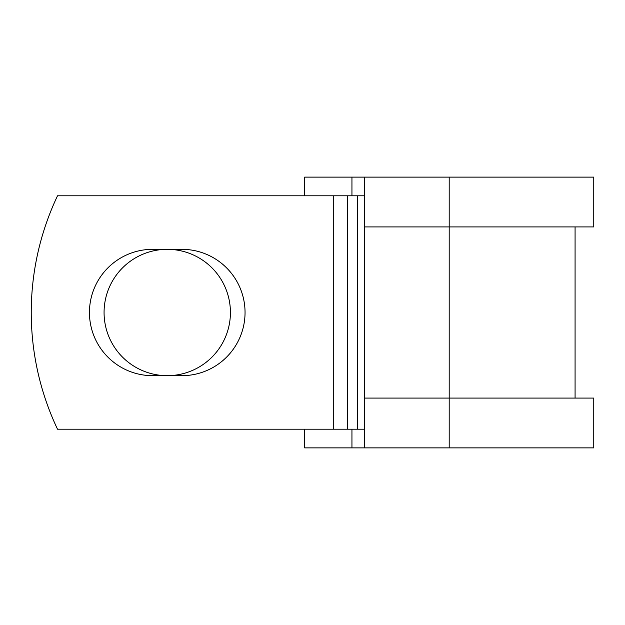 <?xml version="1.0" encoding="UTF-8"?>
<svg xmlns="http://www.w3.org/2000/svg" width="625" height="625" viewBox="0 0 625 625"><rect width="100%" height="100%" fill="white"/><g stroke="black" fill="none" stroke-linecap="round" stroke-linejoin="round"><path stroke-width="0.94" d="M89.445 312.5A63.172 63.172 0 0 0 152.617 375.672L181.875 375.672A63.172 63.172 0 0 0 245.047 312.5A63.172 63.172 0 0 0 181.875 249.328L152.617 249.328A63.172 63.172 0 0 0 89.445 312.5M104.07 312.5A63.172 63.172 0 0 1 167.242 249.328A63.172 63.172 0 0 1 230.422 312.5A63.172 63.172 0 0 1 167.242 375.672A63.172 63.172 0 0 1 104.07 312.5M333.273 195.797L57.523 195.797A272.305 272.305 0 0 0 57.523 429.203L333.273 429.203L333.273 195.797L364.523 195.797M364.523 429.203L333.273 429.203M351.945 429.203L351.945 447.875L304.641 447.875L304.641 429.203M449.195 447.875L364.523 447.875L364.523 398.078L593.75 398.078L593.75 447.875L449.195 447.875L449.195 177.125L351.945 177.125L351.945 195.797M304.641 195.797L304.641 177.125L351.945 177.125M364.523 447.875L351.945 447.875M364.523 398.078L364.523 226.922L593.75 226.922L593.75 177.125L449.195 177.125M364.523 226.922L364.523 177.125M357.477 429.203L357.477 195.797M347.359 429.203L347.359 195.797M575.078 398.078L575.078 226.922"/></g></svg>
